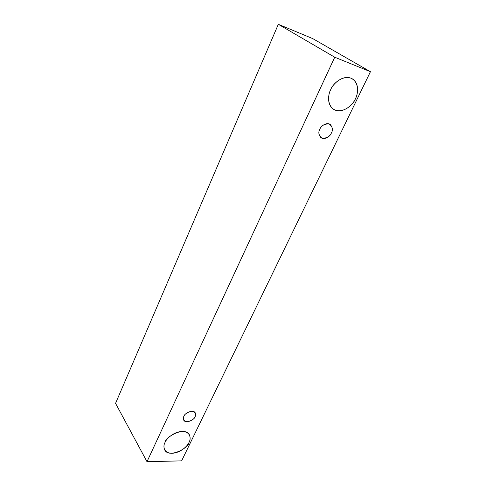 <?xml version="1.0" encoding="UTF-8"?>
<svg xmlns="http://www.w3.org/2000/svg" width="486" height="486" viewBox="0 0 486 486"><rect width="100%" height="100%" fill="white"/><g stroke="black" fill="none" stroke-linecap="round" stroke-linejoin="round"><path stroke-width="0.73" d="M312.711 38.594L370.441 71.703L181.624 460.862L147.003 461.7L334.739 57.227L370.441 71.703L312.711 38.594L278.326 24.3L334.739 57.227L278.326 24.3L115.559 403.344L147.003 461.7L115.559 403.344L278.326 24.3L312.711 38.594M181.624 460.862L370.441 71.703L334.739 57.227L147.003 461.7L181.624 460.862M330.668 89.716C332.527 84.607 341.603 75.069 350.916 78.155C359.713 82.183 358.103 94.235 355.388 98.84C353.462 103.779 344.841 112.946 335.595 110.267C326.726 106.683 327.886 94.527 330.668 89.716C328.311 94.09 326.586 104.296 333.396 109.168C342.472 114.878 353.705 104.192 355.388 98.84C357.817 94.539 359.816 83.732 352.38 78.872C343.201 73.696 332.315 84.364 330.668 89.716M164.967 442.527C166.097 439.186 173.374 431.72 182.39 431.428C191.053 431.799 191.022 439.095 189.042 442.357C187.845 445.632 180.883 452.843 171.953 453.31C163.278 453.171 162.956 445.905 164.967 442.527C163.703 444.751 163.624 447.223 164.718 449.963C169.207 458.729 189.145 447.673 189.042 442.357C190.403 440.073 190.482 437.491 189.267 434.612C184.571 426.076 164.821 437.218 164.967 442.527M183.836 416.423C184.735 413.92 187.468 412.189 192.025 411.235C195.56 412.359 196.593 414.151 195.117 416.611C194.224 419.072 191.52 420.791 187.001 421.769C183.435 420.688 182.378 418.908 183.836 416.423L183.763 420.226C186.089 424.29 195.111 419.108 195.117 416.611L195.184 412.736C192.808 408.72 183.83 413.926 183.836 416.423M319.849 129.24C321.185 125.71 324.271 123.924 329.107 123.863C332.546 126.658 333.305 129.689 331.385 132.964C330.067 136.42 327.011 138.2 322.218 138.303C318.737 135.588 317.947 132.569 319.849 129.24C318.263 131.87 318.616 134.671 320.912 137.641C325.073 140.539 330.68 135.466 331.385 132.964C333.019 130.303 332.649 127.466 330.267 124.446C326.076 121.664 320.541 126.737 319.849 129.24"/></g></svg>
